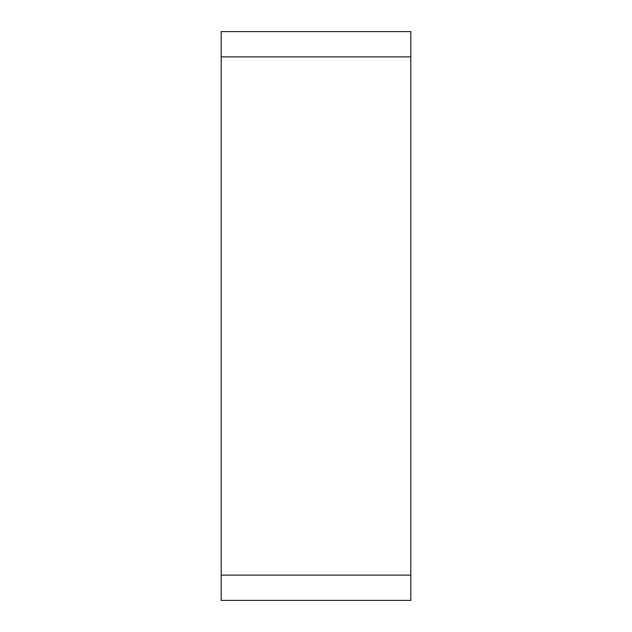 <?xml version="1.0" encoding="UTF-8"?>
<svg xmlns="http://www.w3.org/2000/svg" width="632" height="632" viewBox="0 0 632 632"><rect width="100%" height="100%" fill="white"/><g stroke="black" fill="none" stroke-linecap="round" stroke-linejoin="round"><path stroke-width="0.95" d="M410.8 56.88L410.8 31.6L221.2 31.6L221.2 56.88L410.8 56.88L410.8 575.12L221.2 575.12L221.2 56.88M221.2 575.12L221.2 600.4L410.8 600.4L410.8 575.12"/></g></svg>
